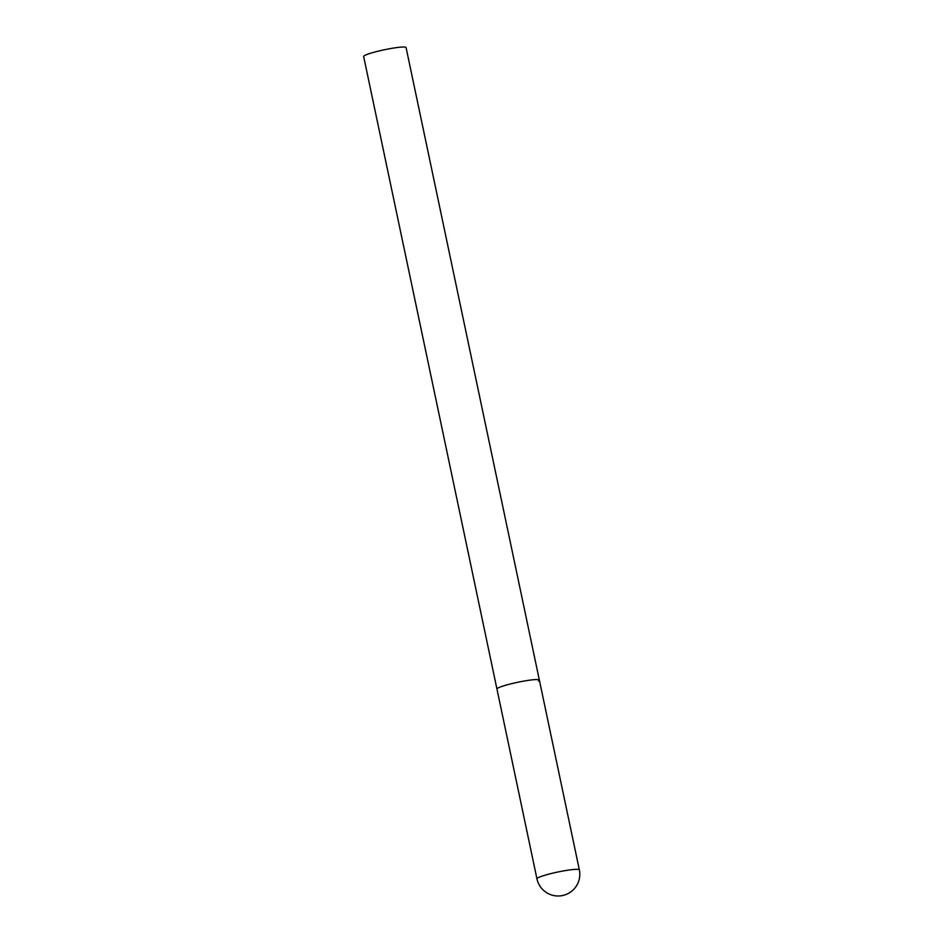 <?xml version="1.0" encoding="UTF-8"?>
<svg xmlns="http://www.w3.org/2000/svg" width="943" height="943" viewBox="0 0 943 943"><rect width="100%" height="100%" fill="white"/><g stroke="black" fill="none" stroke-linecap="round" stroke-linejoin="round"><path stroke-width="1.41" d="M579.344 869.847A21.665 2.31 168.1 0 0 564.433 870.754A21.665 2.31 168.1 0 0 537.887 877.827A21.665 2.31 168.1 0 0 536.932 878.782A21.665 21.665 0 0 0 568.818 893.174A21.665 21.665 0 0 0 579.344 869.847L539.361 680.08A21.665 2.31 168.1 0 0 524.449 680.987A21.665 2.31 168.1 0 0 496.949 689.027A21.665 2.31 -11.9 0 1 497.904 688.072A21.665 2.31 -11.9 0 1 521.102 681.6A21.665 2.31 -11.9 0 1 539.361 680.08A21.665 2.31 -11.9 0 1 538.406 681.035M536.932 878.782L363.656 56.486A21.665 2.31 -11.9 0 1 364.599 55.531A21.665 2.31 -11.9 0 1 387.809 49.071A21.665 2.31 -11.9 0 1 406.068 47.551L539.361 680.08"/></g></svg>
